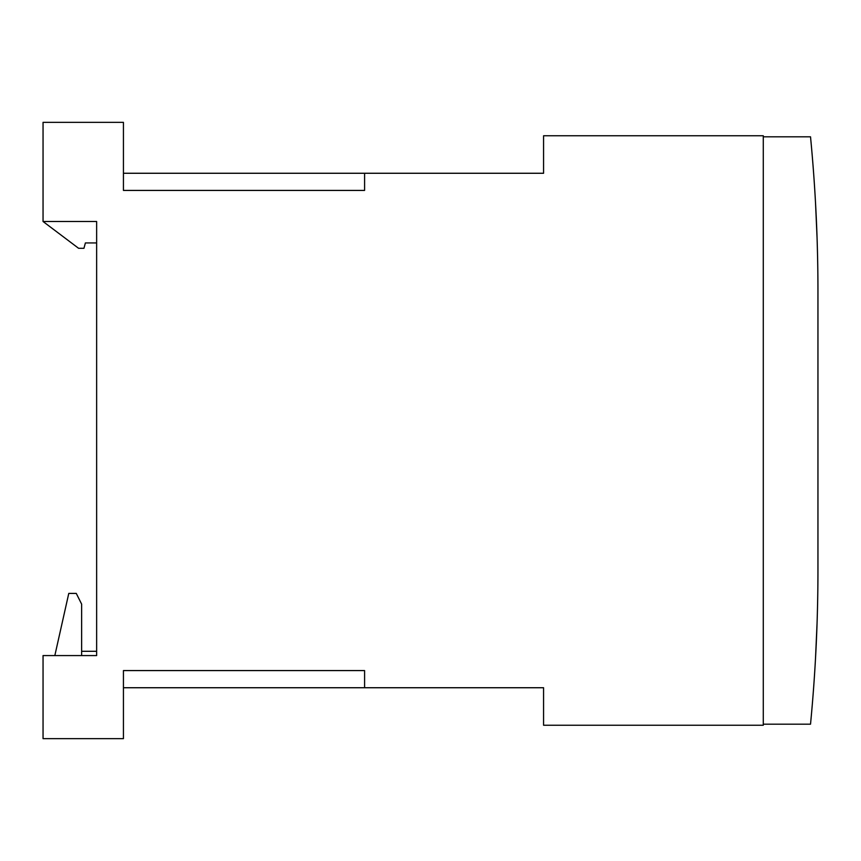 <?xml version="1.0" encoding="UTF-8"?>
<svg xmlns="http://www.w3.org/2000/svg" width="861" height="861" viewBox="0 0 861 861"><rect width="100%" height="100%" fill="white"/><g stroke="black" fill="none" stroke-linecap="round" stroke-linejoin="round"><path stroke-width="1.29" d="M817.046 237.345L815.507 202.518L817.046 237.345M815.851 209.072L816.293 218.113L815.851 209.072M816.551 223.989L816.745 229.004L816.551 223.989M815.507 202.518L816.745 229.004M81.634 651.293L96.636 651.293L96.636 655.576L43.05 655.576L43.05 738.641L123.435 738.641L123.435 670.579L364.59 670.579L364.59 687.735L543.571 687.735L543.571 725.242L763.287 725.242L763.287 135.758L543.571 135.758L543.571 173.265L123.435 173.265M812.859 163.342L812.956 164.58M813.021 165.323L813.236 168.196M763.287 724.176L810.524 724.176A1607.681 1607.681 0 0 0 817.95 569.831L817.95 291.169A1607.681 1607.681 0 0 0 810.524 136.824L763.287 136.824M364.59 190.421L364.59 173.265L364.59 190.421L123.435 190.421L123.435 122.359L43.05 122.359L43.05 221.503L96.636 221.503L96.636 655.576M43.05 221.503L78.588 248.291L83.947 248.291L85.39 242.942L96.636 242.942M81.634 655.576L81.634 604.131L76.274 593.412L68.772 593.412L54.835 655.576M364.59 687.735L123.435 687.735L364.59 687.735L364.59 670.579M123.435 190.421L123.435 189.345M123.435 671.655L123.435 670.579M817.046 623.655L815.507 658.482L817.046 623.655M815.507 658.482L816.745 631.996M815.851 651.928L816.034 648.387L815.851 651.928M816.045 648.172L816.293 642.887L816.045 648.172M817.95 561.512L817.95 560.672M813.634 173.438L813.979 178.184"/></g></svg>
